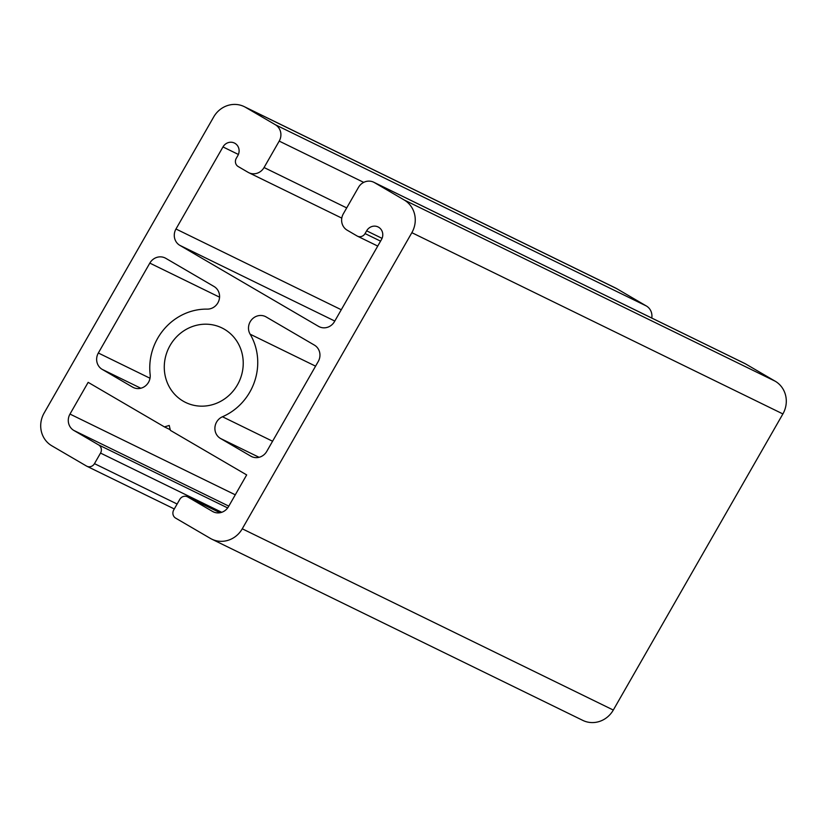 <?xml version="1.0" encoding="UTF-8"?>
<svg xmlns="http://www.w3.org/2000/svg" width="827" height="827" viewBox="0 0 827 827"><rect width="100%" height="100%" fill="white"/><g stroke="black" fill="none" stroke-linecap="round" stroke-linejoin="round"><path stroke-width="1.24" d="M207.226 309.122A56.691 53.331 -64 0 0 150.142 374.517A12.188 11.475 116 0 1 145.221 386.095A12.188 11.475 116 0 1 133.261 387.481A12.188 11.475 116 0 1 132.558 387.098L102.197 369.369A12.188 11.475 116 0 1 98.341 353.005L149.821 263.11A12.188 11.475 116 0 1 165.08 257.952A12.188 11.475 116 0 1 165.793 258.324L214.028 286.493A12.188 11.475 116 0 1 219.041 300.149A12.188 11.475 116 0 1 207.226 309.122M98.599 444.895L73.83 430.433A12.188 11.475 116 0 1 69.985 414.069L88.158 382.343L164.439 426.897L169.235 425.46L170.383 430.36L246.673 474.915L228.5 506.651A12.188 11.475 116 0 1 213.242 511.81A12.188 11.475 116 0 1 212.539 511.437L187.77 496.975A6.099 5.737 -64 0 0 179.79 499.363L173.732 509.939A6.099 5.737 -64 0 0 175.655 518.126L210.337 538.377A24.386 22.939 -64 0 0 211.743 539.132A24.386 22.939 -64 0 0 242.259 528.794L411.856 232.676A24.386 22.939 -64 0 0 404.155 199.958L374.424 182.591A12.188 11.475 -64 0 0 373.721 182.219A12.188 11.475 -64 0 0 358.463 187.388L343.319 213.821A12.188 11.475 -64 0 0 347.175 230.185L357.078 235.974A6.099 5.737 -64 0 0 365.058 233.576L366.64 230.826A9.138 8.601 116 0 1 378.084 226.949A9.138 8.601 116 0 1 381.495 239.51L334.501 321.569A12.188 11.475 116 0 1 319.243 326.737A12.188 11.475 116 0 1 318.529 326.365L179.831 245.35A12.188 11.475 116 0 1 175.975 228.996L222.98 146.927A9.138 8.601 116 0 1 234.423 143.05A9.138 8.601 116 0 1 237.835 155.6L236.264 158.35A6.099 5.737 -64 0 0 238.186 166.537L248.1 172.326A12.188 11.475 -64 0 0 248.803 172.698A12.188 11.475 -64 0 0 264.061 167.53L279.206 141.097A12.188 11.475 -64 0 0 275.35 124.732L245.629 107.376A24.386 22.939 -64 0 0 244.213 106.621A24.386 22.939 -64 0 0 213.697 116.948L44.11 413.066A24.386 22.939 -64 0 0 51.812 445.794L86.494 466.046A6.099 5.737 -64 0 0 94.474 463.647L100.532 453.072A6.099 5.737 -64 0 0 98.599 444.895L227.663 507.933M164.439 426.897L170.238 429.72M245.629 107.376L616.663 288.623L646.383 305.99A12.188 11.475 116 0 1 651.769 318.044M373.721 182.219L744.755 363.466A12.188 11.475 116 0 1 745.468 363.849L374.424 182.591M170.073 345.5A41.443 38.993 116 0 1 221.946 327.937A41.443 38.993 116 0 1 238.796 382.291A41.443 38.993 116 0 1 185.558 402.418A41.443 38.993 116 0 1 170.073 345.5M250.136 334.191A12.188 11.475 116 0 1 251.656 319.687A12.188 11.475 116 0 1 265.457 316.565A12.188 11.475 116 0 1 266.16 316.948L314.405 345.117A12.188 11.475 116 0 1 318.25 361.482L266.77 451.377A12.188 11.475 116 0 1 251.511 456.545A12.188 11.475 116 0 1 250.808 456.163L220.447 438.434A12.188 11.475 116 0 1 214.948 427.259A12.188 11.475 116 0 1 222.473 416.756A56.691 53.331 -64 0 0 250.136 334.191L315.573 366.154M211.743 539.132L582.787 720.379A24.386 22.939 -64 0 0 613.303 710.052L782.89 413.934A24.386 22.939 -64 0 0 775.188 381.206L745.468 363.849M616.663 288.623A24.386 22.939 -64 0 0 615.257 287.868L244.213 106.621M149.821 263.11L219.569 297.182M98.341 353.005L150.018 378.249M102.197 369.369L140.817 388.235M132.558 387.098L133.995 387.801M73.83 430.433L228.8 506.134M100.532 453.072L221.75 512.295M94.474 463.647L177.123 504.025M187.77 496.975L220.044 512.74M212.539 511.437L213.976 512.14M69.985 414.069L235.281 494.815M366.64 230.826L382.053 238.362M365.058 233.576L380.554 241.143M318.529 326.365L319.966 327.068M179.831 245.35L334.79 321.052M175.975 228.996L341.272 309.743M222.98 146.927L238.393 154.463M264.061 167.53L346.709 207.908M279.206 141.097L363.704 182.374M646.383 305.99L275.35 124.732M250.808 456.163L252.245 456.866M220.447 438.434L259.068 457.3M222.473 416.756L272.579 441.236M404.155 199.958L775.188 381.206M242.259 528.794L613.303 710.052M411.856 232.676L782.89 413.934M86.845 466.232L174.301 508.956M187.419 496.779L220.065 512.73M248.803 172.698L341.789 218.121M357.429 236.16L377.732 246.074"/></g></svg>
